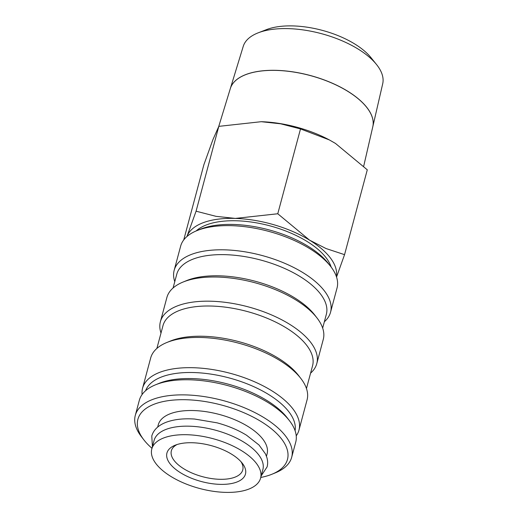 <?xml version="1.0" encoding="UTF-8"?>
<svg xmlns="http://www.w3.org/2000/svg" width="518" height="518" viewBox="0 0 518 518"><rect width="100%" height="100%" fill="white"/><g stroke="black" fill="none" stroke-linecap="round" stroke-linejoin="round"><path stroke-width="0.78" d="M260.593 478.127L262.879 469.593A56.313 25.79 -165 0 0 230.277 435.25A56.313 25.79 -165 0 0 166.42 429.254A56.313 25.79 -165 0 0 154.092 440.442L151.8 448.976A56.313 25.79 15 0 1 164.135 437.788A56.313 25.79 15 0 1 227.991 443.784A56.313 25.79 15 0 1 260.593 478.127A56.313 25.79 15 0 1 248.258 489.309A56.313 25.79 15 0 1 184.408 483.313A56.313 25.79 15 0 1 151.8 448.976M174.767 281.682A80.95 37.069 15 0 1 174.165 270.325L180.646 246.147A80.95 37.069 15 0 1 196.756 230.698A80.95 37.069 15 0 1 198.375 230.07A80.95 37.069 15 0 1 330.801 266.615A80.95 37.069 15 0 1 337.03 288.053L330.549 312.231A80.95 37.069 15 0 1 324.352 321.762M196.756 230.698L200.265 229.26A77.435 35.457 15 0 1 201.813 228.658A77.435 35.457 15 0 1 328.483 263.617L330.801 266.615M174.165 270.325A80.95 37.069 15 0 1 191.893 254.247A80.95 37.069 15 0 1 283.683 262.866A80.95 37.069 15 0 1 330.549 312.231M173.077 287.995L176.755 274.262A77.435 35.457 15 0 1 193.713 258.877A77.435 35.457 15 0 1 281.514 267.12A77.435 35.457 15 0 1 326.34 314.342L322.662 328.075M161.001 333.061A80.95 37.069 15 0 1 160.399 321.704L166.874 297.526A80.95 37.069 15 0 1 182.99 282.077L186.499 280.639A77.435 35.457 15 0 1 188.047 280.037A77.435 35.457 15 0 1 314.717 314.996L317.035 317.994A80.95 37.069 15 0 1 323.264 339.432L316.783 363.61A80.95 37.069 15 0 1 310.586 373.141M182.99 282.077A80.95 37.069 15 0 1 184.609 281.449A80.95 37.069 15 0 1 317.035 317.994M160.399 321.704A80.95 37.069 15 0 1 178.127 305.626A80.95 37.069 15 0 1 269.917 314.245A80.95 37.069 15 0 1 316.783 363.61M156.876 348.439L162.989 325.641A77.435 35.457 15 0 1 179.947 310.256A77.435 35.457 15 0 1 267.748 318.505A77.435 35.457 15 0 1 312.574 365.721L306.462 388.526M142.087 394.541A80.95 37.069 15 0 1 142.579 388.196L150.68 357.977A80.95 37.069 15 0 1 166.796 342.521L170.299 341.084A77.435 35.457 15 0 1 171.846 340.481A77.435 35.457 15 0 1 298.517 375.44L300.835 378.444A80.95 37.069 15 0 1 307.064 399.877L298.97 430.102A80.95 37.069 15 0 1 296.225 435.845M166.796 342.521A80.95 37.069 15 0 1 168.408 341.893A80.95 37.069 15 0 1 300.835 378.444M142.579 388.196A80.95 37.069 15 0 1 160.308 372.118A80.95 37.069 15 0 1 252.104 380.736A80.95 37.069 15 0 1 298.97 430.102M145.636 390.669A77.435 35.457 15 0 1 162.128 376.748A77.435 35.457 15 0 1 248.426 384.375A77.435 35.457 15 0 1 295.085 430.711M151.981 448.303A77.435 35.457 15 0 1 143.842 439.834L141.524 436.836A80.95 37.069 15 0 1 135.295 415.397L139.342 400.284A80.95 37.069 15 0 1 155.458 384.835L158.968 383.398A77.435 35.457 15 0 1 160.509 382.796A77.435 35.457 15 0 1 287.179 417.754L289.497 420.752A80.95 37.069 15 0 1 295.726 442.191L291.679 457.303A80.95 37.069 15 0 1 275.57 472.753L272.06 474.19A77.435 35.457 15 0 1 270.513 474.792A77.435 35.457 15 0 1 260.774 477.454M155.458 384.835A80.95 37.069 15 0 1 157.071 384.207A80.95 37.069 15 0 1 289.497 420.752M135.295 415.397A80.95 37.069 15 0 1 153.024 399.32A80.95 37.069 15 0 1 244.813 407.938A80.95 37.069 15 0 1 291.679 457.303M143.842 439.834A77.435 35.457 15 0 1 154.843 403.949A77.435 35.457 15 0 1 260.03 420.907A77.435 35.457 15 0 1 272.06 474.19M157.666 427.104L158.281 424.799A56.313 25.79 15 0 1 170.616 413.61A56.313 25.79 15 0 1 234.473 419.606A56.313 25.79 15 0 1 267.074 453.949L266.453 456.254M183.735 239.931L203.891 164.692L212.943 139.588L218.81 126.36L261.247 121.698A77.435 35.457 15 0 1 261.584 121.711A77.435 35.457 15 0 1 329.15 139.815A77.435 35.457 15 0 1 329.241 139.866M336.545 277.052L344.554 254.662L326.049 248.543L309.57 240.145L277.771 213.759L235.334 218.415L216.045 216.343L196.076 211.195L187.03 236.299A77.435 35.457 15 0 1 203.432 222.611A77.435 35.457 15 0 1 235.334 218.415A77.435 35.457 15 0 1 309.57 240.145A77.435 35.457 15 0 1 336.389 276.573M196.186 230.937A72.785 33.327 15 0 1 206.902 224.734A72.785 33.327 15 0 1 279.966 228.898A72.785 33.327 15 0 1 331.177 267.107M230.342 88.513A73.75 33.774 15 0 1 230.355 88.487L243.233 46.387A72.203 33.061 15 0 1 258.288 32.789A72.203 33.061 15 0 1 258.903 32.556A72.203 33.061 15 0 1 376.469 64.452A72.203 33.061 15 0 1 382.705 83.754L372.811 126.657A73.75 33.774 15 0 1 372.805 126.69M258.288 32.789L266.543 29.597A63.772 29.202 15 0 1 267.081 29.39A63.772 29.202 15 0 1 370.92 57.563L376.469 64.452M363.701 166.181L372.798 126.716A73.757 33.774 -165 0 0 329.435 82.051A73.757 33.774 -165 0 0 246.335 74.417A73.757 33.774 -165 0 0 230.335 88.546L218.713 126.534M230.355 88.487A73.75 33.774 15 0 1 246.354 74.359A73.75 33.774 15 0 1 329.454 81.986A73.75 33.774 15 0 1 372.811 126.657M240.98 461.693A36.953 16.926 15 0 1 242.748 469.943A36.953 16.926 15 0 1 234.654 477.285A36.953 16.926 15 0 1 192.748 473.348A36.953 16.926 15 0 1 171.354 450.809A36.953 16.926 15 0 1 177.001 444.554M236.564 482.148A40.65 18.616 15 0 1 181.339 473.245A40.65 18.616 15 0 1 175.026 445.273A40.65 18.616 15 0 1 175.835 444.956A40.65 18.616 15 0 1 242.333 463.306A40.65 18.616 15 0 1 236.564 482.148M261.247 121.698L280.698 123.808L300.505 128.924L329.331 139.912L335.483 143.434L367.288 169.82L344.554 254.662M277.771 213.759L300.505 128.924M196.076 211.195L218.81 126.36M152.422 446.671L151.78 436.014C153.568 429.785 158.482 425.155 166.537 422.125C174.294 419.334 183.663 418.304 194.638 419.043L217.042 422.83C228.082 425.809 237.911 429.94 246.536 435.224L259.006 445.001L265.449 453.878L266.783 457.226C267.806 460.528 267.916 463.759 267.094 466.912L261.208 475.822"/></g></svg>
